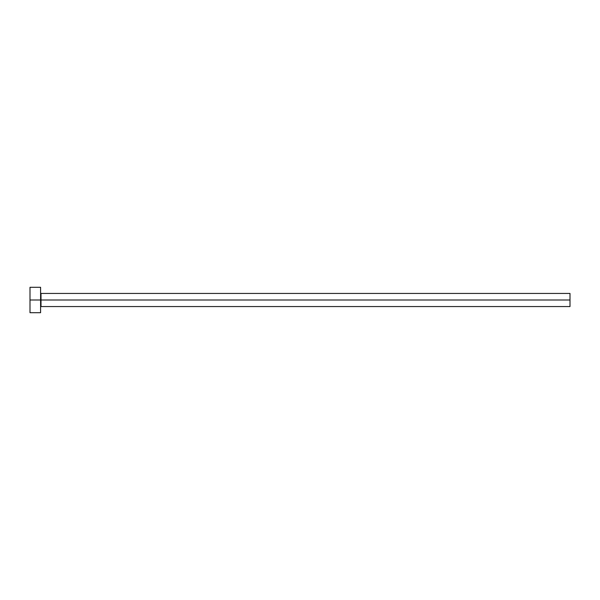 <?xml version="1.0" encoding="UTF-8"?>
<svg xmlns="http://www.w3.org/2000/svg" width="600" height="600" viewBox="0 0 600 600"><rect width="100%" height="100%" fill="white"/><g stroke="black" fill="none" stroke-linecap="round" stroke-linejoin="round"><path stroke-width="0.9" d="M30 312.705L30 287.295L30 300L570 300L570 306.562L570 300L41.01 300L41.01 293.438L41.01 300L30 300L30 312.705L40.59 312.705L40.59 287.295L40.59 312.705M40.59 306.99L41.01 306.562L41.01 300L41.01 306.562L570 306.562M570 300L570 293.438L570 300M570 293.438L41.01 293.438L40.59 293.01M30 287.295L40.59 287.295"/></g></svg>
